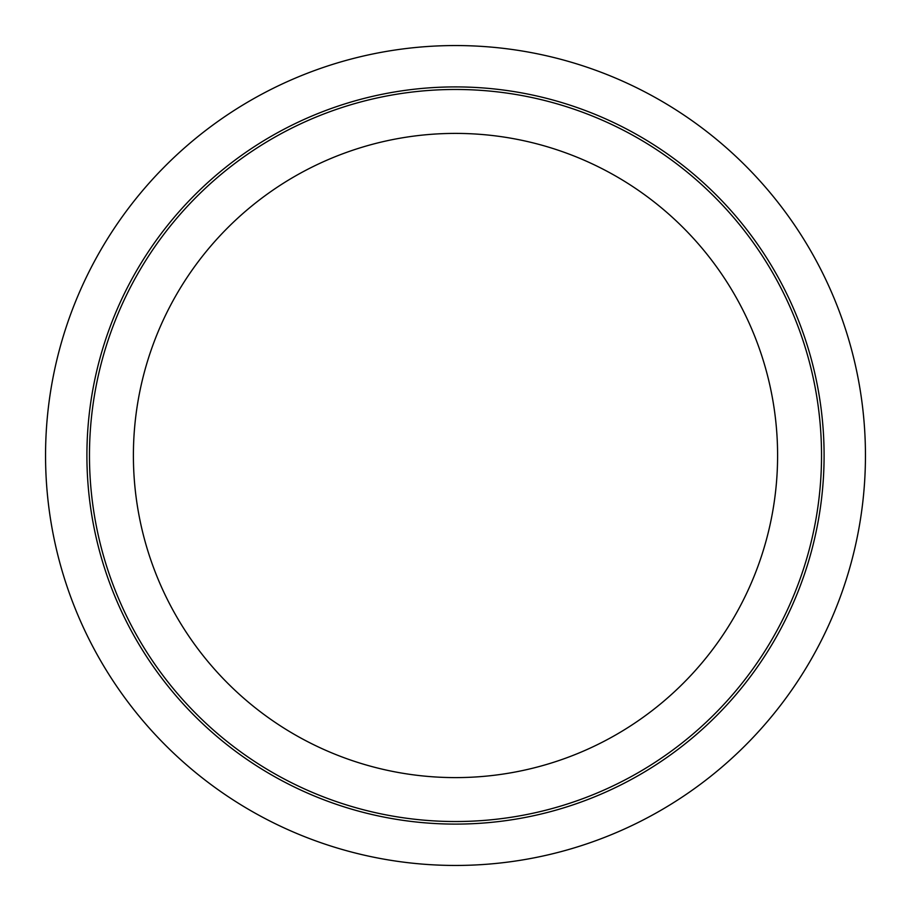 <?xml version="1.0" encoding="UTF-8"?>
<svg xmlns="http://www.w3.org/2000/svg" width="911" height="911" viewBox="0 0 911 911"><rect width="100%" height="100%" fill="white"/><g stroke="black" fill="none" stroke-linecap="round" stroke-linejoin="round"><path stroke-width="1.37" d="M455.5 821.528A366.028 366.028 0 0 0 772.494 272.491A366.028 366.028 0 0 0 138.506 272.491A366.028 366.028 0 0 0 455.5 821.528A366.028 366.028 0 0 0 821.528 455.5A366.028 366.028 0 0 0 455.5 89.472A366.028 366.028 0 0 0 89.472 455.5A366.028 366.028 0 0 0 455.5 821.528M455.5 865.45A409.95 409.95 0 0 0 810.528 250.525A409.95 409.95 0 0 0 100.472 250.525A409.95 409.95 0 0 0 455.5 865.45M455.5 45.55A409.95 409.95 0 0 1 810.528 660.475A409.95 409.95 0 0 1 100.472 660.475A409.95 409.95 0 0 1 455.5 45.55M455.5 777.607A322.107 322.107 0 0 0 734.448 294.447A322.107 322.107 0 0 0 176.552 294.447A322.107 322.107 0 0 0 455.5 777.607M455.5 824.102A368.602 368.602 0 0 0 774.714 271.205A368.602 368.602 0 0 0 136.286 271.205A368.602 368.602 0 0 0 455.5 824.102"/></g></svg>

